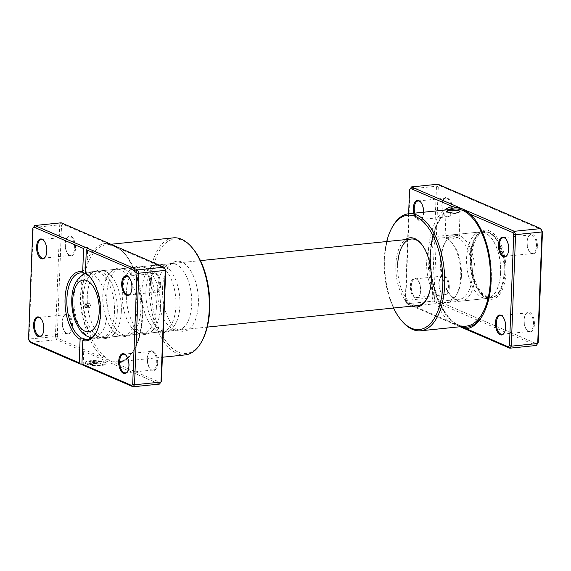 <?xml version="1.0" encoding="UTF-8"?>
<svg xmlns="http://www.w3.org/2000/svg" width="571" height="571" viewBox="0 0 571 571"><rect width="100%" height="100%" fill="white"/><g stroke="black" fill="none" stroke-linecap="round" stroke-linejoin="round"><path stroke-width="0.43" stroke-dasharray="2.85 2.14" d="M446.101 236.708L453.931 238.414L459.141 236.551L458.17 235.473L450.291 235.109L445.116 236.016L446.101 236.708M448.178 320.881L458.413 326.005L407.009 303.815L406.195 302.758L448.178 320.881A61.49 30.934 84.2 0 1 428.193 254.159A61.49 30.934 84.2 0 1 444.538 210.085M504.471 332.515A9.357 4.704 -95.8 0 0 504.636 332.243A9.357 4.704 -95.8 0 0 505.906 327.005A9.357 4.704 -95.8 0 0 503.087 317.105A9.357 4.704 -95.8 0 0 502.873 316.862M507.469 254.595A9.357 4.704 -95.8 0 0 507.633 254.316A9.357 4.704 -95.8 0 0 508.897 249.084A9.357 4.704 -95.8 0 0 506.084 239.178A9.357 4.704 -95.8 0 0 505.863 238.942M410.356 286.071A10.028 5.046 84.2 0 1 417.551 279.861A10.028 5.046 84.2 0 1 420.563 290.475A10.028 5.046 84.2 0 1 419.207 296.085A10.028 5.046 84.2 0 1 413.411 296.734A10.028 5.046 84.2 0 1 410.356 286.071M420.798 290.268A9.357 4.704 -95.8 0 0 417.986 280.361A9.357 4.704 -95.8 0 0 415.081 278.905A9.357 4.704 -95.8 0 0 411.27 286.157A9.357 4.704 -95.8 0 0 416.987 297.52A9.357 4.704 -95.8 0 0 419.535 295.507A9.357 4.704 -95.8 0 0 420.798 290.268M423.568 212.234A10.028 5.046 84.2 0 1 423.561 212.548A10.028 5.046 84.2 0 1 422.205 218.158A10.028 5.046 84.2 0 1 413.825 213.233M414.746 213.133A9.357 4.704 -95.8 0 0 419.978 219.599A9.357 4.704 -95.8 0 0 422.526 217.58A9.357 4.704 -95.8 0 0 423.796 212.348A9.357 4.704 -95.8 0 0 420.977 202.441A9.357 4.704 -95.8 0 0 420.763 202.205M449.298 287.534A10.028 5.046 -95.8 0 0 446.237 276.871A10.028 5.046 -95.8 0 0 440.441 277.52A10.028 5.046 -95.8 0 0 439.085 283.123A10.028 5.046 -95.8 0 0 442.104 293.737A10.028 5.046 -95.8 0 0 449.298 287.534M438.849 283.33A9.357 4.704 84.2 0 1 440.12 278.098A9.357 4.704 84.2 0 1 442.668 276.079A9.357 4.704 84.2 0 1 448.385 287.449A9.357 4.704 84.2 0 1 444.573 294.7A9.357 4.704 84.2 0 1 441.668 293.237A9.357 4.704 84.2 0 1 438.849 283.33M534.406 324.271A10.028 5.046 -95.8 0 0 531.344 313.607A10.028 5.046 -95.8 0 0 525.548 314.257A10.028 5.046 -95.8 0 0 524.192 319.86A10.028 5.046 -95.8 0 0 527.204 330.473A10.028 5.046 -95.8 0 0 534.406 324.271M523.957 320.067A9.357 4.704 84.2 0 1 525.22 314.835A9.357 4.704 84.2 0 1 527.768 312.815A9.357 4.704 84.2 0 1 533.485 324.185A9.357 4.704 84.2 0 1 529.674 331.437A9.357 4.704 84.2 0 1 526.769 329.974A9.357 4.704 84.2 0 1 523.957 320.067M537.397 246.344A10.028 5.046 -95.8 0 0 534.335 235.68A10.028 5.046 -95.8 0 0 528.539 236.33A10.028 5.046 -95.8 0 0 527.183 241.94A10.028 5.046 -95.8 0 0 530.202 252.553A10.028 5.046 -95.8 0 0 537.397 246.344M526.947 242.14A9.357 4.704 84.2 0 1 528.218 236.908A9.357 4.704 84.2 0 1 530.759 234.888A9.357 4.704 84.2 0 1 536.483 246.258A9.357 4.704 84.2 0 1 532.672 253.51A9.357 4.704 84.2 0 1 529.767 252.047A9.357 4.704 84.2 0 1 526.947 242.14M452.289 209.607A10.028 5.046 -95.8 0 0 449.234 198.944A10.028 5.046 -95.8 0 0 443.439 199.593A10.028 5.046 -95.8 0 0 442.082 205.196A10.028 5.046 -95.8 0 0 445.095 215.817A10.028 5.046 -95.8 0 0 452.289 209.607M441.847 205.403A9.357 4.704 84.2 0 1 443.11 200.171A9.357 4.704 84.2 0 1 445.658 198.151A9.357 4.704 84.2 0 1 451.375 209.521A9.357 4.704 84.2 0 1 447.564 216.773A9.357 4.704 84.2 0 1 444.659 215.31A9.357 4.704 84.2 0 1 441.847 205.403M412.162 306.12A34.76 17.48 84.2 0 1 395.831 264.744A34.76 17.48 84.2 0 1 405.353 239.627M426.858 298.869A33.418 16.809 -95.8 0 0 427.187 298.305A33.418 16.809 -95.8 0 0 431.705 279.619A33.418 16.809 -95.8 0 0 421.648 244.238A33.418 16.809 -95.8 0 0 421.212 243.753M386.724 241.54A57.485 28.914 -95.8 0 0 384.262 259.748A57.485 28.914 -95.8 0 0 393.533 308.033M402.427 321.601A58.82 29.585 84.2 0 1 384.726 259.341A58.82 29.585 84.2 0 1 392.677 226.444M505.942 272.374A34.76 17.48 -95.8 0 0 495.335 235.409A34.76 17.48 -95.8 0 0 475.236 237.657A34.76 17.48 -95.8 0 0 470.54 257.093A34.76 17.48 -95.8 0 0 480.996 293.887A34.76 17.48 -95.8 0 0 505.942 272.374M470.069 257.507A33.418 16.809 84.2 0 1 474.587 238.814A33.418 16.809 84.2 0 1 483.687 231.605A33.418 16.809 84.2 0 1 504.114 272.203A33.418 16.809 84.2 0 1 490.496 298.098A33.418 16.809 84.2 0 1 480.125 292.887A33.418 16.809 84.2 0 1 470.069 257.507M460.119 326.74L458.413 326.005L460.169 326.733M408.629 213.761L405.303 300.503L406.195 302.758M439.313 185.525L437.936 184.219L436.472 186.232L432.183 297.919L433.446 301.11L536.248 345.484L537.168 343.949L434.924 299.811L434.031 297.562L438.285 186.945L439.313 185.525L541.558 229.656M434.924 299.811L433.446 301.11L407.009 303.815L405.745 300.632L410.035 188.937L436.472 186.232L438.285 186.945M405.303 300.503L434.031 297.562M538.203 342.529L537.168 343.949M397.666 264.923A33.418 16.809 -95.8 0 0 418.086 305.514L447.107 302.544A33.418 16.809 84.2 0 1 426.687 261.946A33.418 16.809 84.2 0 1 440.298 236.051A33.418 16.809 84.2 0 1 450.669 241.262A33.418 16.809 84.2 0 1 460.726 276.642A33.418 16.809 84.2 0 1 456.208 295.335A33.418 16.809 84.2 0 1 447.107 302.544M90.439 306.02A2.006 1.006 -95.8 0 0 90.439 305.977A2.006 1.006 -95.8 0 0 90.339 304.985A2.006 1.006 -95.8 0 0 89.219 303.586A2.006 1.006 -95.8 0 0 88.398 305.142A2.006 1.006 -95.8 0 0 89.626 307.576A2.006 1.006 -95.8 0 0 90.439 306.02M461.425 276.029A31.412 15.802 84.2 0 1 457.178 293.594A31.412 15.802 84.2 0 1 448.628 300.375A31.412 15.802 84.2 0 1 429.428 262.21A31.412 15.802 84.2 0 1 442.225 237.871A31.412 15.802 84.2 0 1 451.975 242.768A31.412 15.802 84.2 0 1 461.425 276.029M472.345 274.908A31.412 15.802 84.2 0 1 459.548 299.254A31.412 15.802 84.2 0 1 449.798 294.35A31.412 15.802 84.2 0 1 440.348 261.097A31.412 15.802 84.2 0 1 444.595 243.524A31.412 15.802 84.2 0 1 453.146 236.751A31.412 15.802 84.2 0 1 472.345 274.908M475.093 275.172A33.418 16.809 84.2 0 1 461.475 301.074A33.418 16.809 84.2 0 1 451.104 295.857A33.418 16.809 84.2 0 1 441.048 260.476A33.418 16.809 84.2 0 1 445.573 241.79A33.418 16.809 84.2 0 1 454.666 234.581A33.418 16.809 84.2 0 1 475.093 275.172M500.667 272.553A33.418 16.809 84.2 0 1 487.049 298.455A33.418 16.809 84.2 0 1 466.621 257.856A33.418 16.809 84.2 0 1 480.24 231.962A33.418 16.809 84.2 0 1 500.667 272.553M500.596 272.524A33.289 16.745 84.2 0 1 487.034 298.319A33.289 16.745 84.2 0 1 466.693 257.885A33.289 16.745 84.2 0 1 480.254 232.09A33.289 16.745 84.2 0 1 500.596 272.524M504.735 272.103A33.289 16.745 84.2 0 1 500.232 290.718A33.289 16.745 84.2 0 1 491.174 297.898A33.289 16.745 84.2 0 1 470.832 257.464A33.289 16.745 84.2 0 1 484.394 231.669A33.289 16.745 84.2 0 1 494.722 236.865A33.289 16.745 84.2 0 1 504.735 272.103M504.921 271.939A32.754 16.473 84.2 0 1 500.496 290.254A32.754 16.473 84.2 0 1 481.56 292.373A32.754 16.473 84.2 0 1 471.56 257.535A32.754 16.473 84.2 0 1 495.064 237.265A32.754 16.473 84.2 0 1 504.921 271.939M162.521 288.519A35.209 17.708 84.2 0 1 174.162 261.939A35.209 17.708 84.2 0 1 198.387 304A35.209 17.708 84.2 0 1 181.25 331.137A35.209 17.708 84.2 0 1 162.521 288.519M157.682 289.497A33.418 16.809 84.2 0 1 168.738 264.273A33.418 16.809 84.2 0 1 171.3 263.602A33.418 16.809 84.2 0 1 191.728 304.193A33.418 16.809 84.2 0 1 178.109 330.095A33.418 16.809 84.2 0 1 175.461 329.952A33.418 16.809 84.2 0 1 157.682 289.497M161.45 381.114L160.415 382.534L115.72 363.242A1.335 1.156 -88.7 0 1 116.777 361.793L109.297 360.465L104.215 356.368A58.82 29.585 84.2 0 1 82.688 290.275A58.82 29.585 84.2 0 1 106.649 244.695A58.82 29.585 84.2 0 1 108.504 244.616L113.686 246.18L121.066 250.041A58.82 29.585 84.2 0 1 142.6 316.134A58.82 29.585 84.2 0 1 118.632 361.714A58.82 29.585 84.2 0 1 116.777 361.793M87.684 362.064L85.614 361.864A10.599 2.477 -177.8 0 1 94.593 360.572A10.599 2.477 -177.8 0 1 104.679 362.142A10.599 2.477 -177.8 0 1 106.156 363.484A10.599 2.477 -177.8 0 1 98.826 365.554A10.599 2.477 -177.8 0 1 87.035 364.241L99.754 362.935L100.831 363.406L90.425 364.469A8.479 1.984 2.2 0 0 99.29 364.997A8.479 1.984 2.2 0 0 104.036 363.406A8.479 1.984 2.2 0 0 102.859 362.328A8.479 1.984 2.2 0 0 94.893 361.072A8.479 1.984 2.2 0 0 87.684 362.064L87.677 362.192A8.479 1.984 -177.8 0 1 94.886 361.207A8.479 1.984 -177.8 0 1 102.851 362.464A8.479 1.984 -177.8 0 1 104.036 363.534A8.479 1.984 -177.8 0 1 99.283 365.126A8.479 1.984 -177.8 0 1 90.418 364.598L100.824 363.534L99.747 363.063L87.035 364.369A10.599 2.477 2.2 0 0 98.819 365.683A10.599 2.477 2.2 0 0 106.149 363.613A10.599 2.477 2.2 0 0 104.671 362.271A10.599 2.477 2.2 0 0 94.586 360.701A10.599 2.477 2.2 0 0 85.614 361.993L87.677 362.192M95.935 362.878A3.183 0.742 2.2 0 0 97.491 362.307A3.183 0.742 2.2 0 0 97.049 361.9A3.183 0.742 2.2 0 0 92.695 361.486L95.221 362.085L94.85 362.414L87.185 363.199A8.479 1.984 -177.8 0 1 87.085 362.885A8.479 1.984 -177.8 0 1 87.156 362.656L85.086 362.457A10.599 2.477 2.2 0 0 84.965 362.799A10.599 2.477 2.2 0 0 85.95 363.905L95.935 362.749L85.95 363.905M85.957 363.77A10.599 2.477 -177.8 0 1 84.972 362.671A10.599 2.477 -177.8 0 1 85.093 362.328L87.156 362.521A8.479 1.984 2.2 0 0 87.092 362.749A8.479 1.984 2.2 0 0 87.185 363.07L94.857 362.285L95.229 361.957L92.695 361.35A3.183 0.742 -177.8 0 1 97.049 361.771A3.183 0.742 -177.8 0 1 97.491 362.171A3.183 0.742 -177.8 0 1 95.935 362.749M175.925 305.813A33.418 16.809 -95.8 0 0 155.498 265.222A33.418 16.809 -95.8 0 0 145.134 275.022A33.418 16.809 -95.8 0 0 141.879 291.117A33.418 16.809 -95.8 0 0 150.173 324.214A33.418 16.809 -95.8 0 0 162.307 331.715A33.418 16.809 -95.8 0 0 175.925 305.813M179.944 305.399A33.418 16.809 -95.8 0 0 171.657 272.303A33.418 16.809 -95.8 0 0 159.523 264.808A33.418 16.809 -95.8 0 0 145.905 290.703A33.418 16.809 -95.8 0 0 166.332 331.301A33.418 16.809 -95.8 0 0 176.696 321.502A33.418 16.809 -95.8 0 0 179.944 305.399M156.383 307.812A33.418 16.809 -95.8 0 0 135.955 267.221A33.418 16.809 -95.8 0 0 125.591 277.021A33.418 16.809 -95.8 0 0 122.344 293.123A33.418 16.809 -95.8 0 0 130.631 326.219A33.418 16.809 -95.8 0 0 142.771 333.714A33.418 16.809 -95.8 0 0 156.383 307.812M160.408 307.405A33.418 16.809 -95.8 0 0 152.114 274.301A33.418 16.809 -95.8 0 0 139.981 266.807A33.418 16.809 -95.8 0 0 126.362 292.709A33.418 16.809 -95.8 0 0 146.79 333.3A33.418 16.809 -95.8 0 0 157.153 323.5A33.418 16.809 -95.8 0 0 160.408 307.405M136.847 309.817A33.418 16.809 -95.8 0 0 116.42 269.219A33.418 16.809 -95.8 0 0 106.056 279.019A33.418 16.809 -95.8 0 0 102.801 295.121A33.418 16.809 -95.8 0 0 111.095 328.218A33.418 16.809 -95.8 0 0 123.229 335.712A33.418 16.809 -95.8 0 0 136.847 309.817M140.866 309.403A33.418 16.809 -95.8 0 0 132.579 276.307A33.418 16.809 -95.8 0 0 120.445 268.813A33.418 16.809 -95.8 0 0 106.827 294.707A33.418 16.809 -95.8 0 0 127.254 335.305A33.418 16.809 -95.8 0 0 137.618 325.506A33.418 16.809 -95.8 0 0 140.866 309.403M72.553 326.12A10.028 5.046 -95.8 0 0 69.491 315.456A10.028 5.046 -95.8 0 0 63.695 316.106A10.028 5.046 -95.8 0 0 62.339 321.709A10.028 5.046 -95.8 0 0 65.351 332.329A10.028 5.046 -95.8 0 0 72.553 326.12M62.103 321.916A9.357 4.704 84.2 0 1 63.367 316.684A9.357 4.704 84.2 0 1 65.915 314.664A9.357 4.704 84.2 0 1 71.632 326.034A9.357 4.704 84.2 0 1 67.821 333.286A9.357 4.704 84.2 0 1 64.916 331.822A9.357 4.704 84.2 0 1 62.103 321.916M75.543 248.192A10.028 5.046 -95.8 0 0 72.481 237.529A10.028 5.046 -95.8 0 0 66.686 238.178A10.028 5.046 -95.8 0 0 65.33 243.788A10.028 5.046 -95.8 0 0 68.349 254.402A10.028 5.046 -95.8 0 0 75.543 248.192M65.094 243.995A9.357 4.704 84.2 0 1 66.364 238.757A9.357 4.704 84.2 0 1 68.905 236.744A9.357 4.704 84.2 0 1 74.63 248.107A9.357 4.704 84.2 0 1 70.818 255.358A9.357 4.704 84.2 0 1 67.913 253.895A9.357 4.704 84.2 0 1 65.094 243.995M157.653 362.856A10.028 5.046 -95.8 0 0 154.591 352.193A10.028 5.046 -95.8 0 0 148.795 352.842A10.028 5.046 -95.8 0 0 147.439 358.452A10.028 5.046 -95.8 0 0 150.459 369.066A10.028 5.046 -95.8 0 0 157.653 362.856M147.204 358.652A9.357 4.704 84.2 0 1 148.474 353.42A9.357 4.704 84.2 0 1 151.022 351.401A9.357 4.704 84.2 0 1 156.739 362.771A9.357 4.704 84.2 0 1 152.928 370.022A9.357 4.704 84.2 0 1 150.023 368.559A9.357 4.704 84.2 0 1 147.204 358.652M160.644 284.929A10.028 5.046 -95.8 0 0 157.589 274.266A10.028 5.046 -95.8 0 0 151.793 274.915A10.028 5.046 -95.8 0 0 150.437 280.525A10.028 5.046 -95.8 0 0 153.449 291.139A10.028 5.046 -95.8 0 0 160.644 284.929M150.202 280.732A9.357 4.704 84.2 0 1 151.465 275.493A9.357 4.704 84.2 0 1 154.013 273.48A9.357 4.704 84.2 0 1 159.73 284.843A9.357 4.704 84.2 0 1 155.919 292.095A9.357 4.704 84.2 0 1 153.014 290.639A9.357 4.704 84.2 0 1 150.202 280.732M127.726 371.107A9.357 4.704 -95.8 0 0 127.89 370.829A9.357 4.704 -95.8 0 0 129.153 365.597A9.357 4.704 -95.8 0 0 126.341 355.69A9.357 4.704 -95.8 0 0 126.12 355.455M42.618 334.363A9.357 4.704 -95.8 0 0 42.782 334.092A9.357 4.704 -95.8 0 0 44.053 328.86A9.357 4.704 -95.8 0 0 41.233 318.953A9.357 4.704 -95.8 0 0 41.019 318.711M45.616 256.443A9.357 4.704 -95.8 0 0 45.78 256.165A9.357 4.704 -95.8 0 0 47.043 250.933A9.357 4.704 -95.8 0 0 44.231 241.026A9.357 4.704 -95.8 0 0 44.01 240.791M130.716 293.18A9.357 4.704 -95.8 0 0 130.88 292.902A9.357 4.704 -95.8 0 0 132.151 287.67A9.357 4.704 -95.8 0 0 129.331 277.763A9.357 4.704 -95.8 0 0 129.117 277.527M117.305 311.816A33.418 16.809 -95.8 0 0 96.884 271.225A33.418 16.809 -95.8 0 0 86.514 281.025A33.418 16.809 -95.8 0 0 83.266 297.12A33.418 16.809 -95.8 0 0 91.553 330.224A33.418 16.809 -95.8 0 0 103.694 337.718A33.418 16.809 -95.8 0 0 117.305 311.816M121.33 311.402A33.418 16.809 -95.8 0 0 113.037 278.305A33.418 16.809 -95.8 0 0 100.903 270.811A33.418 16.809 -95.8 0 0 87.284 296.713A33.418 16.809 -95.8 0 0 107.712 337.304A33.418 16.809 -95.8 0 0 118.076 327.504A33.418 16.809 -95.8 0 0 121.33 311.402M201.956 341.044A57.485 28.914 84.2 0 1 168.723 344.763A57.485 28.914 84.2 0 1 151.179 283.623A57.485 28.914 84.2 0 1 192.434 248.042M173.313 237.864A58.82 29.585 -95.8 0 0 149.345 283.444A58.82 29.585 -95.8 0 0 185.297 354.891M86.328 274.266L86.678 273.923L85.579 273.366M96.085 332.75A33.418 16.809 -95.8 0 0 96.413 332.186A33.418 16.809 -95.8 0 0 100.931 313.493A33.418 16.809 -95.8 0 0 90.875 278.113A33.418 16.809 -95.8 0 0 90.439 277.627M82.845 365.097A2.677 0.628 2.2 0 0 83.188 364.812A2.677 0.628 2.2 0 0 82.181 364.284M57.286 336.148L61.532 225.531L62.567 224.11L120.11 248.949A60.155 30.263 -95.8 0 1 142.129 316.548A60.155 30.263 -95.8 0 1 115.72 363.242L58.178 338.403L57.286 336.148L55.43 336.512L56.693 339.695L30.263 342.4L29 339.217L33.289 227.522L59.727 224.817L55.43 336.512L28.55 339.088M58.178 338.403L56.693 339.695L159.502 384.076L160.415 382.534M121.066 250.041A1.335 1.021 130.5 0 1 120.388 249.848L120.388 249.848A1.335 1.021 130.5 0 1 120.11 248.949L164.805 268.242M62.567 224.11L61.183 222.804L59.727 224.817L61.532 225.531M104.215 356.368A1.335 1.021 -49.5 0 0 102.873 357.696A60.155 30.263 -95.8 0 1 80.854 290.097A60.155 30.263 -95.8 0 1 107.262 243.403A1.335 1.156 91.3 0 0 108.383 244.624L108.383 244.624A1.335 1.156 91.3 0 0 108.504 244.616M430.463 254.652A58.82 29.585 84.2 0 1 454.423 209.072C441.983 209.835 431.512 229.378 430.791 254.53C428.607 290.867 448.363 329.531 466.414 326.098A58.82 29.585 84.2 0 1 430.463 254.652M460.99 326.655A59.962 30.163 84.2 0 1 430.291 254.359A59.962 30.163 84.2 0 1 449.006 209.628M472.824 216.687A59.962 30.163 84.2 0 1 473.323 217.251A59.962 30.163 84.2 0 1 491.367 280.725A59.962 30.163 84.2 0 1 483.259 314.257A59.962 30.163 84.2 0 1 482.88 314.914M85.614 273.402A32.568 16.381 84.2 0 1 107.127 312.63A32.568 16.381 84.2 0 1 91.838 337.825A32.568 16.381 84.2 0 1 73.952 298.312A32.568 16.381 84.2 0 1 85.257 273.516L94.015 271.518A33.418 16.809 84.2 0 1 94.058 271.51A33.418 16.809 84.2 0 1 114.486 312.109A33.418 16.809 84.2 0 1 100.867 338.003A33.418 16.809 84.2 0 1 100.824 338.011A33.418 16.809 84.2 0 1 80.447 297.412A33.418 16.809 84.2 0 1 94.015 271.518M459.141 236.551L460.09 211.791M482.509 315.585L483.259 314.257C488.091 305.428 490.803 294.236 491.381 280.689L490.46 261.118C487.812 242.432 482.102 227.815 473.323 217.251L472.324 216.102M503.087 317.105L502.651 316.598M506.084 239.178L505.649 238.671M417.986 280.361L417.551 279.861M420.977 202.441L420.542 201.934M440.12 278.098L440.441 277.52M525.22 314.835L525.548 314.257M528.218 236.908L528.539 236.33M443.11 200.171L443.439 199.593M421.648 244.238L420.777 243.232M474.587 238.814L475.236 237.657M527.768 312.815L500.182 315.642M530.759 234.888L503.179 237.714M442.668 276.079L415.081 278.905M445.658 198.151L418.072 200.978M483.687 231.605L440.298 236.051M490.496 298.098L418.086 305.514M447.564 216.773L419.978 219.599M444.573 294.7L416.987 297.52M532.672 253.51L505.085 256.336M529.674 331.437L502.095 334.256M480.125 292.887L480.996 293.887M427.187 298.305L426.537 299.468M444.659 215.31L445.095 215.817M529.767 252.047L530.202 252.553M526.769 329.974L527.204 330.473M441.668 293.237L442.104 293.737M422.526 217.58L422.205 218.158M419.535 295.507L419.207 296.085M507.633 254.316L507.305 254.894M504.636 332.243L504.314 332.822M445.116 236.016L446.065 211.256M89.219 303.586L85.764 303.943M90.439 305.977L90.339 304.985M100.824 338.011L91.574 337.782M100.867 338.003L207.259 327.104M457.178 293.594L456.208 295.335M448.628 300.375L459.548 299.254M449.798 294.35L451.104 295.857M461.475 301.074L487.049 298.455M454.666 234.581L480.24 231.962M444.595 243.524L445.573 241.79M442.225 237.871L453.146 236.751M451.975 242.768L450.669 241.262M94.058 271.51L200.45 260.619M487.034 298.319L491.174 297.898M500.496 290.254L500.232 290.718M480.254 232.09L484.394 231.669M495.064 237.265L494.722 236.865M89.626 307.576L86.178 307.933M168.738 264.273L174.162 261.939M115.642 247.022L120.388 249.848C133.543 260.519 143.242 290.054 141.943 316.377C141.244 341.644 130.645 361.086 118.632 361.714L162.371 357.239M145.134 275.022C146.804 271.047 149.067 268.042 151.922 266.015L157.432 263.945C160.422 263.417 166.082 264.609 171.657 272.303M125.591 277.021C127.269 273.045 129.531 270.047 132.386 268.013L137.897 265.95C140.88 265.422 146.54 266.607 152.114 274.301M106.056 279.019C107.726 275.044 109.989 272.046 112.844 270.019L118.354 267.949C121.345 267.421 127.005 268.606 132.579 276.307M63.367 316.684L63.695 316.106M66.364 238.757L66.686 238.178M148.474 353.42L148.795 352.842M151.465 275.493L151.793 274.915M126.341 355.69L125.906 355.183M41.233 318.953L40.798 318.447M44.231 241.026L43.796 240.527M129.331 277.763L128.896 277.263M86.514 281.025C88.191 277.049 90.454 274.044 93.309 272.017L98.819 269.947C101.802 269.419 107.462 270.611 113.037 278.305M38.328 317.49L65.915 314.664M41.326 239.563L68.905 236.744M123.436 354.227L151.022 351.401M126.427 276.3L154.013 273.48M80.504 272.902L96.884 271.225M100.903 270.811L116.42 269.219M120.445 268.813L135.955 267.221M139.981 266.807L155.498 265.222M159.523 264.808L171.3 263.602M166.332 331.301L178.109 330.095M146.79 333.3L162.307 331.715M127.254 335.305L142.771 333.714M107.712 337.304L123.229 335.712M87.313 339.395L103.694 337.718M110.881 244.26L106.649 244.695L111.738 245.337M128.332 294.921L155.919 292.095M125.342 372.849L152.928 370.022M43.232 258.185L70.818 255.358M40.241 336.112L67.821 333.286M86.678 273.923L87.677 247.921M83.188 364.812L84.187 338.81M90.875 278.113L90.004 277.113M96.413 332.186L95.764 333.343M91.553 330.224C94.001 333.771 96.82 336.255 100.032 337.661L105.842 338.567C108.875 338.482 114.179 336.169 118.076 327.504M130.88 292.902L130.559 293.48M45.78 256.165L45.452 256.743M42.782 334.092L42.461 334.67M127.89 370.829L127.561 371.407M153.014 290.639L153.449 291.139M150.023 368.559L150.459 369.066M67.913 253.895L68.349 254.402M64.916 331.822L65.351 332.329M111.095 328.218C113.536 331.772 116.363 334.256 119.567 335.662L125.384 336.569C128.418 336.483 133.714 334.171 137.618 325.506M130.631 326.219C133.079 329.774 135.898 332.251 139.11 333.657L144.92 334.57C147.953 334.478 153.256 332.172 157.153 323.5M150.173 324.214C152.614 327.768 155.44 330.252 158.645 331.658L164.462 332.565C167.496 332.479 172.792 330.166 176.696 321.502M175.461 329.952L181.25 331.137"/><path stroke-width="0.86" d="M459.12 210.799L460.09 211.791L454.887 213.447L447.05 212.034L446.065 211.256L451.24 210.142L459.12 210.799M444.538 210.085A61.49 30.934 84.2 0 1 452.567 206.588L410.585 188.466L411.498 186.924L462.903 209.114L452.567 206.588M512.822 232.597L514.307 231.305L515.57 234.488L511.273 346.183L509.817 348.196L508.433 346.89L509.468 345.469L513.714 234.852L512.822 232.597L470.839 214.475L462.903 209.114L514.307 231.305L540.737 228.6L437.936 184.219L411.498 186.924L409.55 189.886L408.629 213.761M470.839 214.475A61.49 30.934 84.2 0 1 472.324 216.102A61.49 30.934 84.2 0 1 490.824 281.196A61.49 30.934 84.2 0 1 482.509 315.585A61.49 30.934 84.2 0 1 466.45 328.768L508.433 346.89M495.457 322.808A10.028 5.046 84.2 0 1 502.651 316.598A10.028 5.046 84.2 0 1 505.67 327.212A10.028 5.046 84.2 0 1 504.314 332.822A10.028 5.046 84.2 0 1 498.519 333.471A10.028 5.046 84.2 0 1 495.457 322.808M502.873 316.862A9.357 4.704 -95.8 0 0 500.182 315.642A9.357 4.704 -95.8 0 0 496.37 322.893A9.357 4.704 -95.8 0 0 502.095 334.256A9.357 4.704 -95.8 0 0 504.471 332.515M498.447 244.88A10.028 5.046 84.2 0 1 505.649 238.671A10.028 5.046 84.2 0 1 508.661 249.291A10.028 5.046 84.2 0 1 507.305 254.894A10.028 5.046 84.2 0 1 501.509 255.544A10.028 5.046 84.2 0 1 498.447 244.88M505.863 238.942A9.357 4.704 -95.8 0 0 503.179 237.714A9.357 4.704 -95.8 0 0 499.368 244.966A9.357 4.704 -95.8 0 0 505.085 256.336A9.357 4.704 -95.8 0 0 507.469 254.595M413.825 213.233A10.028 5.046 84.2 0 1 413.347 208.144A10.028 5.046 84.2 0 1 420.542 201.934A10.028 5.046 84.2 0 1 423.568 212.234M420.763 202.205A9.357 4.704 -95.8 0 0 418.072 200.978A9.357 4.704 -95.8 0 0 414.26 208.229A9.357 4.704 -95.8 0 0 414.746 213.133M405.353 239.627A34.76 17.48 84.2 0 1 420.777 243.232A34.76 17.48 84.2 0 1 431.233 280.026A34.76 17.48 84.2 0 1 426.537 299.468A34.76 17.48 84.2 0 1 412.162 306.12M421.212 243.753A33.418 16.809 -95.8 0 0 411.277 239.021A33.418 16.809 -95.8 0 0 397.666 264.923M393.533 308.033A57.485 28.914 -95.8 0 0 401.556 320.602A57.485 28.914 -95.8 0 0 442.81 285.022A57.485 28.914 -95.8 0 0 425.259 223.882A57.485 28.914 -95.8 0 0 392.027 227.601A57.485 28.914 -95.8 0 0 386.724 241.54M392.027 227.601L392.677 226.444A58.82 29.585 84.2 0 1 408.693 213.754A58.82 29.585 84.2 0 1 444.638 285.2A58.82 29.585 84.2 0 1 420.677 330.78A58.82 29.585 84.2 0 1 402.427 321.601L401.556 320.602M460.169 326.733L466.45 328.768M509.468 345.469L511.273 346.183L537.711 343.478L536.248 345.484L509.817 348.196L460.119 326.74M410.585 188.466L409.55 189.886M537.711 343.478L542 231.783L540.737 228.6L542.45 231.912L538.203 342.529L537.711 343.478M513.714 234.852L542.45 231.912M207.259 327.104L418.086 305.514A33.418 16.809 -95.8 0 0 426.858 298.869M86.992 306.377A2.006 1.006 -95.8 0 0 85.764 303.943A2.006 1.006 -95.8 0 0 84.951 305.492A2.006 1.006 -95.8 0 0 86.178 307.933A2.006 1.006 -95.8 0 0 86.992 306.377M118.711 361.393A10.028 5.046 84.2 0 1 125.906 355.183A10.028 5.046 84.2 0 1 128.918 365.804A10.028 5.046 84.2 0 1 127.561 371.407A10.028 5.046 84.2 0 1 121.766 372.056A10.028 5.046 84.2 0 1 118.711 361.393M126.12 355.455A9.357 4.704 -95.8 0 0 123.436 354.227A9.357 4.704 -95.8 0 0 119.624 361.479A9.357 4.704 -95.8 0 0 125.342 372.849A9.357 4.704 -95.8 0 0 127.726 371.107M33.603 324.656A10.028 5.046 84.2 0 1 40.798 318.447A10.028 5.046 84.2 0 1 43.817 329.06A10.028 5.046 84.2 0 1 42.461 334.67A10.028 5.046 84.2 0 1 36.665 335.32A10.028 5.046 84.2 0 1 33.603 324.656M41.019 318.711A9.357 4.704 -95.8 0 0 38.328 317.49A9.357 4.704 -95.8 0 0 34.517 324.742A9.357 4.704 -95.8 0 0 40.241 336.112A9.357 4.704 -95.8 0 0 42.618 334.363M36.594 246.729A10.028 5.046 84.2 0 1 43.796 240.527A10.028 5.046 84.2 0 1 46.808 251.14A10.028 5.046 84.2 0 1 45.452 256.743A10.028 5.046 84.2 0 1 39.656 257.393A10.028 5.046 84.2 0 1 36.594 246.729M44.01 240.791A9.357 4.704 -95.8 0 0 41.326 239.563A9.357 4.704 -95.8 0 0 37.515 246.815A9.357 4.704 -95.8 0 0 43.232 258.185A9.357 4.704 -95.8 0 0 45.616 256.443M121.702 283.466A10.028 5.046 84.2 0 1 128.896 277.263A10.028 5.046 84.2 0 1 131.915 287.877A10.028 5.046 84.2 0 1 130.559 293.48A10.028 5.046 84.2 0 1 124.764 294.129A10.028 5.046 84.2 0 1 121.702 283.466M129.117 277.527A9.357 4.704 -95.8 0 0 126.427 276.3A9.357 4.704 -95.8 0 0 122.615 283.551A9.357 4.704 -95.8 0 0 128.332 294.921A9.357 4.704 -95.8 0 0 130.716 293.18M191.563 247.043L192.434 248.042A57.485 28.914 84.2 0 1 209.728 308.897A57.485 28.914 84.2 0 1 201.956 341.044L201.306 342.2A58.82 29.585 -95.8 0 0 209.257 309.311A58.82 29.585 -95.8 0 0 191.563 247.043A58.82 29.585 -95.8 0 0 173.313 237.864L110.881 244.26M162.371 357.239L185.297 354.891A58.82 29.585 -95.8 0 0 201.306 342.2M85.579 273.366L83.973 273.245A33.418 16.809 -95.8 0 0 80.504 272.902A33.418 16.809 -95.8 0 0 66.886 298.797A33.418 16.809 -95.8 0 0 81.482 338.032L80.104 339.345A34.76 17.48 84.2 0 1 65.058 298.626A34.76 17.48 84.2 0 1 82.688 272.01L83.594 248.535L33.832 227.051L32.797 228.471L28.55 339.088L29.442 341.344L79.205 362.821L80.104 339.345M90.439 277.627A33.418 16.809 -95.8 0 0 86.328 274.266L85.414 273.188A34.76 17.48 84.2 0 1 90.004 277.113A34.76 17.48 84.2 0 1 95.764 333.343A34.76 17.48 84.2 0 1 82.824 340.523L81.924 363.998L131.687 385.475L132.715 384.055L136.969 273.438L136.076 271.189L86.314 249.705L85.414 273.188M82.181 364.284A2.677 0.628 2.2 0 0 80.482 364.084L30.263 342.4L29.442 341.344M86.314 249.705L87.334 248.214L137.554 269.89L138.817 273.081L134.528 384.768L160.965 382.063L159.502 384.076L133.064 386.781L82.845 365.097L81.924 363.998M81.482 338.032C83.78 338.31 84.565 338.653 83.844 339.046A33.418 16.809 -95.8 0 0 87.313 339.395A33.418 16.809 -95.8 0 0 96.085 332.75M84.187 338.81L82.824 340.523M165.697 270.497L163.991 267.185L165.697 270.497L161.45 381.114L160.965 382.063L165.255 270.368L136.969 273.438M32.797 228.471L34.752 225.516L84.972 247.193L83.594 248.535M136.076 271.189L137.554 269.89L163.991 267.185L61.183 222.804L34.752 225.516L33.832 227.051M87.334 248.214A2.677 0.628 2.2 0 0 87.677 247.921A2.677 0.628 2.2 0 0 84.972 247.193M132.715 384.055L134.528 384.768L133.064 386.781L131.687 385.475M82.688 272.01L83.973 273.245M79.205 362.821L80.482 364.084M408.693 213.754L454.423 209.072A58.82 29.585 84.2 0 1 490.375 280.518A58.82 29.585 84.2 0 1 466.414 326.098L420.677 330.78M449.006 209.628A59.962 30.163 84.2 0 1 472.824 216.687M482.88 314.914A59.962 30.163 84.2 0 1 460.99 326.655M72.717 300.218A26.023 13.09 -95.8 0 0 85 331.216A26.023 13.09 -95.8 0 0 99.226 311.659A26.023 13.09 -95.8 0 0 86.942 280.654A26.023 13.09 -95.8 0 0 72.717 300.218M85.257 273.516A32.568 16.381 84.2 0 1 85.614 273.402L85.257 273.516C76.593 277.87 72.103 286.485 71.782 299.368C71.532 307.248 72.753 314.678 75.451 321.659L79.562 329.396C82.724 334.071 86.813 336.883 91.838 337.825M200.45 260.619L411.277 239.021"/></g></svg>
